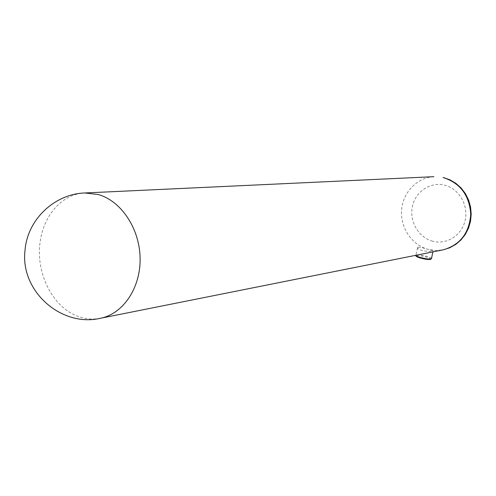 <?xml version="1.0" encoding="UTF-8"?>
<svg xmlns="http://www.w3.org/2000/svg" width="496" height="496" viewBox="0 0 496 496"><rect width="100%" height="100%" fill="white"/><g stroke="black" fill="none" stroke-linecap="round" stroke-linejoin="round"><path stroke-width="0.37" stroke-dasharray="2.48 1.86" d="M418.14 247.175C420.335 247.231 423.671 247.963 428.135 249.37L433.12 250.802L432.574 251.063C430.274 251.577 426.802 251.404 422.152 250.523C419.201 249.593 417.644 248.663 417.502 247.727L418.14 247.175M431.477 258.658L431.508 258.515C431.687 257.176 419.312 254.274 416.522 255L415.939 255.279L417.502 247.727M416.485 256.01L416.987 255.8C420.205 255 433.957 258.738 430.193 259.402M433.864 176.688C417.012 177.525 402.851 192.411 401.593 210.006C400.191 227.596 411.823 245.03 428.135 249.37L435.451 250.48L442.816 249.91M432.655 241.223C418.599 237.584 409.225 221.489 412.356 206.677C415.276 191.822 430.15 181.604 444.379 185.107C458.651 188.387 468.577 204.867 465.223 220.032C462.08 235.253 446.667 245.086 432.655 241.223M100.043 318.351C92.944 319.653 85.895 319.089 78.889 316.665C52.799 308.109 35.024 272.496 40.312 240.851C44.001 214.632 62.701 193.88 84.773 192.969L85.318 192.944M432.89 251.887L433.12 250.802"/><path stroke-width="0.74" d="M431.477 258.658L430.466 259.414C427.912 259.693 424.179 259.129 419.263 257.722C416.305 256.55 415.189 255.787 415.908 255.428L415.908 255.428C415.691 256.761 428.222 259.687 430.931 258.931L431.508 258.515L432.89 251.887M442.816 249.91L443.164 249.835C460.127 244.974 469.315 233.089 470.735 214.179C469.352 195.201 460.145 182.981 443.114 177.525L443.343 177.543M443.455 177.568L449.984 179.85L455.973 183.402L461.199 188.096L465.471 193.738L468.627 200.124L470.561 207.006L471.2 214.136L470.518 221.247L468.54 228.079L465.335 234.372L461.02 239.884L455.743 244.416L449.717 247.777L443.164 249.835L100.7 318.221C61.479 327.701 19.803 291.127 25.048 250.04C27.516 219.344 54.734 193.924 84.773 192.969L98.27 194.525C121.154 200.88 139.68 228.6 140.108 258.205C140.69 287.823 123.194 313.763 100.7 318.221L100.043 318.351M430.193 259.402C427.471 260.158 415.022 257.064 416.485 256.01M433.864 176.688L85.318 192.944"/></g></svg>
